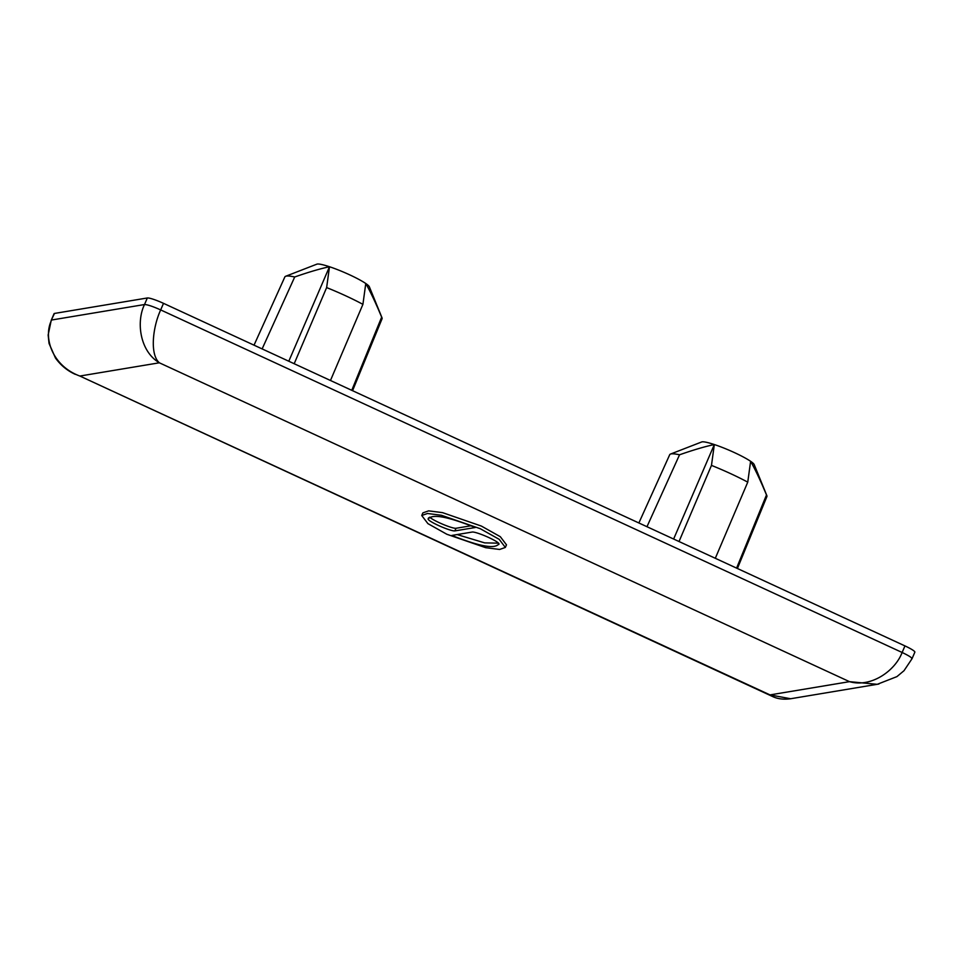 <?xml version="1.0" encoding="UTF-8"?>
<svg xmlns="http://www.w3.org/2000/svg" width="963" height="963" viewBox="0 0 963 963"><rect width="100%" height="100%" fill="white"/><g stroke="black" fill="none" stroke-linecap="round" stroke-linejoin="round"><path stroke-width="1.44" d="M911.612 658.957C912.888 658.271 909.722 656.104 902.126 652.481L160.677 309.917C152.636 327.312 149.734 354.553 159.352 362.798C139.804 351.254 136.06 321.811 144.51 304.537L147.327 297.976A14.409 1.866 23.3 0 1 163.505 303.345L904.955 645.908A14.409 1.866 -156.7 0 1 914.85 652.168L912.021 658.728L904.004 670.705L896.926 676.616L877.245 684.32L849.498 681.66C871.383 687.967 895.385 670.477 902.126 652.481L904.955 645.908M147.327 297.976L54.482 313.444A14.409 1.866 -156.7 0 0 54.072 313.673L51.244 320.234L48.15 335.028L49.053 343.466L55.457 357.995C60.693 365.278 67.302 370.731 75.283 374.342L74.765 374.101M505.346 547.441L506.478 544.817L500.327 536.704L481.38 526.075L442.571 512.653L428.619 510.859L422.877 512.882L421.746 515.506L427.909 523.631L446.844 534.26L485.653 547.67L499.604 549.464L505.346 547.441L499.195 539.328L480.248 528.699L441.439 515.277L427.5 513.484L421.746 515.506M457.1 534.561L484.666 542.879L498.545 543.168M429.679 517.167A14.77 1.914 -156.7 0 0 442.799 524.269A14.77 1.914 -156.7 0 0 455.993 528.278L471.124 525.762M163.505 303.345L160.677 309.917C152.684 306.342 147.291 304.561 144.51 304.537L51.653 320.005C42.866 337.327 52.11 365.856 79.857 376.039L772.218 696.345L770.003 694.901L790.659 698.741M772.434 696.442L772.218 696.345C777.285 698.885 783.34 699.692 790.358 698.789L878.918 684.019M498.966 543.854C495.464 548.236 484.919 548.477 451.803 535.452L472.231 532.045A14.77 1.914 23.3 0 1 487.122 536.788A14.77 1.914 23.3 0 1 498.966 543.854L498.87 544.444M428.691 517.793L428.126 519.093C431.629 514.711 442.173 514.471 475.301 527.507L454.861 530.902A14.77 1.914 23.3 0 1 439.971 526.159A14.77 1.914 23.3 0 1 428.126 519.093L428.33 518.275M638.866 522.981L669.706 454.717A52.917 6.861 23.3 0 1 670.465 454.079A52.917 6.861 23.3 0 1 679.541 454.789L646.967 526.713M736.587 568.122L766.488 494.958A52.917 6.861 23.3 0 1 766.837 495.584A52.917 6.861 23.3 0 1 766.897 496.571L737.405 568.507M715.304 558.287L747.757 482.15A52.917 6.861 -156.7 0 0 711.476 465.394L714.329 444.545C705.048 446.507 693.456 449.926 679.541 454.789M679.023 541.531L711.476 465.394M670.465 454.079L701.702 441.957A28.818 3.744 23.3 0 1 714.329 444.545L673.631 539.039M766.488 494.958C760.746 481.115 755.461 469.896 750.61 461.301A28.818 3.744 23.3 0 1 754.185 464.563L766.837 495.584M714.329 444.545A28.818 3.744 23.3 0 1 750.61 461.301L747.757 482.15M351.748 390.328L381.649 317.152A52.917 6.861 23.3 0 1 381.998 317.778A52.917 6.861 23.3 0 1 382.058 318.765L352.566 390.701M254.027 345.175L284.867 276.911A52.917 6.861 23.3 0 1 285.626 276.285A52.917 6.861 23.3 0 1 294.702 276.983L262.129 348.919M381.649 317.152C375.907 303.309 370.623 292.09 365.771 283.507L362.919 304.356A52.917 6.861 -156.7 0 0 326.638 287.588L294.184 363.725M362.919 304.356L330.465 380.493M285.626 276.285L316.863 264.163A28.818 3.744 23.3 0 1 329.49 266.739A28.818 3.744 23.3 0 1 365.771 283.507A28.818 3.744 23.3 0 1 369.347 286.757L381.998 317.778M326.638 287.588L329.49 266.739C320.21 268.713 308.617 272.12 294.702 276.983M329.49 266.739L288.792 361.233M159.352 362.798L849.498 681.66L770.003 694.901L79.857 376.039L159.352 362.798M54.482 313.444L51.244 320.234M455.993 528.278L454.861 530.902"/></g></svg>

